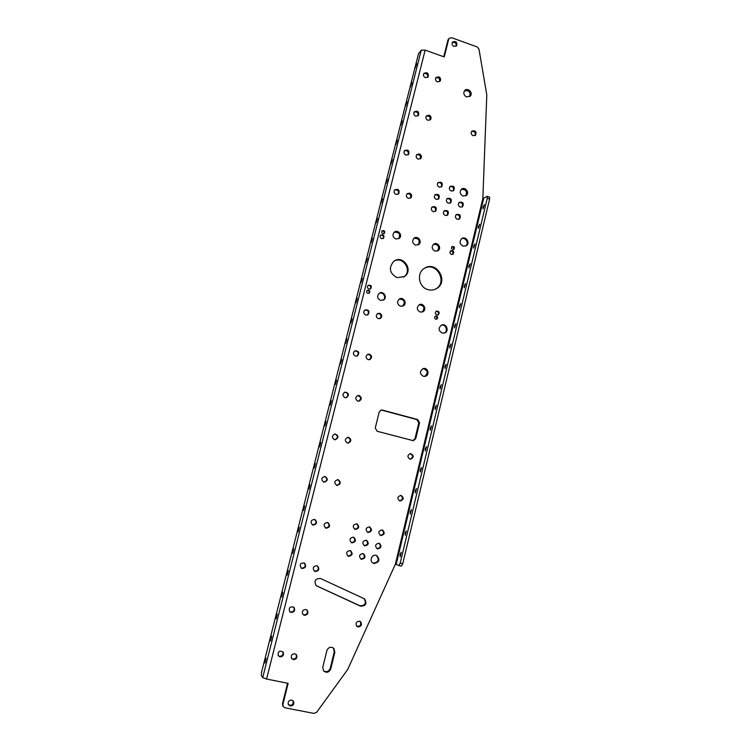 <?xml version="1.0" encoding="UTF-8"?>
<svg xmlns="http://www.w3.org/2000/svg" width="751" height="751" viewBox="0 0 751 751"><rect width="100%" height="100%" fill="white"/><g stroke="black" fill="none" stroke-linecap="round" stroke-linejoin="round"><path stroke-width="1.13" d="M382.362 410.065L417.706 419.556L419.556 422.794L415.735 438.687L413.341 440.696L377.152 431.281L375.265 428.004L379.208 411.989L381.283 410.018L382.362 410.065L381.086 410.055M419.556 422.794L418.814 422.841L415.003 438.697L412.9 440.677M418.814 422.841L416.965 419.612L381.705 410.14M334.833 652.3L330.787 668.859C328.994 672.539 326.582 673.215 323.55 670.878L322.789 667.217L326.863 650.629C328.516 647.099 330.853 646.358 333.876 648.404L334.833 652.3L334.279 651.774L330.243 668.287C328.731 671.676 326.469 672.502 323.465 670.774M333.416 647.991L334.279 651.774M482.837 198.536L395.383 564.151L398.875 565.531L400.189 563.137L487.249 198.264L487.192 196.349L482.837 198.536L486.798 94.889L478.978 49.097L477.176 46.938L451.651 37.7L449.051 38.423L448.694 39.202L444.273 56.945L425.15 50.129L421.236 50.223L418.532 53.668L261.62 671.985L261.292 675.346L262.709 677.599L421.236 50.223M448.694 39.202L447.906 40.15L443.766 56.766M395.383 564.151L347.704 669.498L316.715 712.211L313.89 713.403L284.882 707.771L283.118 706.456L282.892 704.429L288.14 683.354L266.577 679.035L262.709 677.599M287.567 683.241L282.46 703.753L282.892 704.429M320.546 578.514L364.517 598.857C367.258 603.607 365.915 606.038 360.499 606.17L316.18 585.677C313.73 580.861 315.185 578.477 320.546 578.514M364.066 598.594C366.563 603.335 365.164 605.719 359.889 605.757L316.115 585.62M410.346 453.576C413.341 455.604 413.247 457.481 410.084 459.208M409.933 459.18C407.08 456.89 407.314 455.022 410.637 453.566C414.139 455.547 414.092 457.443 410.506 459.255L409.933 459.18M400.705 495.341C403.4 497.81 403.043 499.668 399.626 500.936M399.87 501.011C396.913 498.42 397.298 496.542 401.043 495.378C404.198 497.932 403.841 499.819 399.983 501.039L399.87 501.011M471.619 131.453C474.679 131.172 475.815 132.551 475.007 135.593M473.13 135.696C471.084 134.523 470.67 133.002 471.891 131.134C475.449 130.223 476.688 131.575 475.58 135.189L473.13 135.696M360.123 621.396C361.522 624.898 360.396 626.503 356.716 626.212M359.447 621.152L360.546 621.678C362.282 624.663 361.447 626.418 358.049 626.944L356.903 626.381C355.223 623.396 356.077 621.65 359.447 621.152M423.667 73.748C426.671 73.007 428.004 74.227 427.676 77.4M425.413 77.682C423.498 76.649 422.991 75.222 423.883 73.391C427.281 71.918 428.718 73.082 428.192 76.902L425.413 77.682M414.054 112.106C417.162 111.42 418.467 112.688 417.978 115.917M415.744 116.18C413.782 115.128 413.285 113.664 414.261 111.805C417.753 110.406 419.161 111.627 418.495 115.447L415.744 116.18M404.357 150.867C407.577 150.256 408.844 151.589 408.159 154.856M405.972 155.1C403.944 154.011 403.475 152.519 404.545 150.613C408.14 149.336 409.511 150.604 408.666 154.415L405.972 155.1M394.585 190.022C397.917 189.534 399.128 190.932 398.208 194.218M396.087 194.434C393.993 193.307 393.552 191.768 394.754 189.825C398.443 188.698 399.767 190.031 398.715 193.824L396.087 194.434M344.859 392.153C348.455 393.364 348.83 395.223 345.995 397.748M345.056 397.664C342.334 395.843 342.306 394.003 344.944 392.125C348.98 392.989 349.487 394.829 346.474 397.664L345.056 397.664M334.843 433.984C338.213 435.824 338.25 437.739 334.955 439.739M334.505 439.664C331.613 437.514 331.773 435.608 334.974 433.965C338.785 435.627 338.908 437.561 335.35 439.748L334.505 439.664M324.77 476.378C327.746 478.875 327.398 480.781 323.728 482.104M323.841 482.133C320.79 479.542 321.175 477.636 324.995 476.406C328.337 478.931 328.009 480.856 324.01 482.17L323.841 482.133M314.585 519.373C316.988 522.33 316.302 524.16 312.547 524.874L312.378 524.827M313.054 525.09L312.547 524.911C310.013 521.663 310.801 519.852 314.904 519.476C317.532 522.396 316.913 524.264 313.054 525.09M364.864 309.985C368.497 310.229 369.351 311.9 367.446 314.998M365.803 315.035C363.4 313.636 363.118 311.928 364.958 309.919C368.966 309.628 369.971 311.243 367.962 314.753L365.803 315.035M282.789 651.661C283.625 654.572 282.536 656.13 279.522 656.346L278.133 655.585M279.945 656.89L278.189 655.679C277.823 651.38 279.475 650.188 283.155 652.112C284.094 655.05 283.024 656.646 279.945 656.89M293.622 607.052C294.88 610.037 293.894 611.699 290.656 612.018L289.567 611.521M291.106 612.459L289.623 611.586C288.628 607.465 290.083 606.066 294.007 607.399C295.368 610.403 294.401 612.093 291.106 612.459M304.221 562.94C306.004 565.954 305.159 567.709 301.667 568.207L300.982 567.944M302.137 568.526L301.067 568.019C299.32 564.226 300.503 562.612 304.596 563.166C306.53 566.188 305.704 567.972 302.137 568.526M354.866 350.83C358.527 351.506 359.185 353.28 356.828 356.152M355.486 356.124C352.942 354.547 352.763 352.773 354.951 350.792C359.016 350.999 359.813 352.735 357.335 355.983L355.486 356.124M356.603 523.757C359.034 526.658 358.396 528.488 354.697 529.248M356.678 523.776L356.941 523.851C359.691 526.695 359.138 528.563 355.279 529.464L354.941 529.361C352.275 526.489 352.857 524.63 356.678 523.776M366.263 540.204C368.525 543.198 367.812 545.001 364.122 545.601M366.225 540.194L366.629 540.316C369.21 543.198 368.61 545.048 364.845 545.883L364.376 545.724C361.869 542.832 362.489 540.983 366.225 540.194M434.932 194.885C438.199 194.687 439.279 196.152 438.18 199.278M436.312 199.381C434.172 198.161 433.778 196.584 435.148 194.659C438.866 193.871 440.058 195.288 438.725 198.921L436.312 199.381M447.005 198.733C450.253 198.621 451.295 200.104 450.131 203.183M448.347 203.258C446.188 202.01 445.822 200.423 447.249 198.499C450.966 197.813 452.111 199.268 450.684 202.845L448.347 203.258M353.468 537.162C355.739 540.204 355.007 541.997 351.271 542.569M353.392 537.143L353.824 537.284C356.387 540.176 355.777 542.034 351.994 542.851L351.496 542.682C349.008 539.772 349.647 537.923 353.392 537.143M456.101 214.711C459.349 214.739 460.325 216.26 459.03 219.273M457.359 219.32C455.153 218.015 454.824 216.401 456.355 214.486C460.1 213.979 461.18 215.471 459.593 218.963L457.359 219.32M444.066 210.909C447.343 210.853 448.356 212.364 447.117 215.424M445.362 215.49C443.174 214.223 442.827 212.617 444.301 210.693C448.047 210.073 449.173 211.547 447.671 215.096L445.362 215.49M431.956 207.098C435.261 206.947 436.312 208.431 435.129 211.547M433.299 211.651C431.13 210.402 430.755 208.816 432.182 206.882C435.918 206.149 437.091 207.595 435.674 211.209L433.299 211.651M449.933 186.595C453.153 186.436 454.224 187.9 453.135 190.979M451.323 191.064C449.182 189.834 448.798 188.257 450.178 186.342C453.876 185.6 455.04 187.027 453.688 190.623L451.323 191.064M350.313 550.624C352.426 553.787 351.599 555.552 347.835 555.928M350.097 550.567L350.679 550.774C353.064 553.703 352.407 555.543 348.699 556.294L348.042 556.05C345.742 553.102 346.427 551.272 350.097 550.567M363.137 553.618C365.249 556.735 364.451 558.509 360.733 558.932M362.968 553.571L363.512 553.769C365.925 556.679 365.277 558.519 361.578 559.288L360.968 559.063C358.621 556.134 359.297 554.304 362.968 553.571M369.37 526.827C371.783 529.699 371.163 531.53 367.511 532.309M369.483 526.855L369.727 526.93C372.477 529.755 371.933 531.614 368.093 532.525L367.783 532.431C365.108 529.577 365.671 527.718 369.483 526.855M382.071 529.887C384.465 532.722 383.855 534.552 380.25 535.36M382.203 529.915L382.437 529.981C385.188 532.788 384.653 534.656 380.832 535.566L380.541 535.482C377.856 532.647 378.41 530.788 382.203 529.915M378.983 543.217L379.368 543.339C381.949 546.193 381.367 548.042 377.612 548.897L377.171 548.746C374.655 545.874 375.256 544.024 378.983 543.217C381.236 546.174 380.541 547.977 376.908 548.615M437.889 182.718C441.128 182.474 442.236 183.911 441.203 187.046M439.316 187.159C437.195 185.957 436.791 184.399 438.115 182.474C441.804 181.629 443.015 183.028 441.757 186.67L439.316 187.159M459.011 202.554C462.231 202.535 463.236 204.037 462.015 207.06M460.316 207.107C458.138 205.83 457.791 204.234 459.265 202.319C462.982 201.747 464.09 203.211 462.588 206.732L460.316 207.107M452.252 42.572C455.144 41.925 456.458 43.136 456.167 46.205M453.998 46.421C452.102 45.379 451.604 43.962 452.496 42.15C455.848 40.751 457.256 41.934 456.721 45.689L453.998 46.421M293.172 700.861C293.378 704.795 291.754 706.015 288.309 704.532M291.726 700.063L293.538 701.359C294.308 704.26 293.209 705.818 290.233 706.043L288.393 704.701C287.671 701.809 288.778 700.27 291.726 700.063M379.199 293.294C383.254 291.304 386.859 297.94 382.991 300.269M380.522 300.381C377.19 298.447 376.767 296.072 379.255 293.256C383.282 290.299 387.891 297.443 383.583 299.959L380.522 300.381M461.527 238.762C465.601 236.809 469.375 243.54 465.62 246.065M463.067 246.14C459.612 244.056 459.161 241.55 461.724 238.621C465.864 235.589 470.661 243.146 466.249 245.737L463.067 246.14M451.83 246.779C453.595 246.995 454.111 247.914 453.388 249.548M452.637 249.51C451.267 248.684 451.098 247.689 452.111 246.535C454.393 246.356 454.993 247.286 453.914 249.341L452.637 249.51M450.534 250.928C452.881 251.153 453.538 252.336 452.487 254.467M451.445 254.439C449.727 253.397 449.511 252.158 450.807 250.712C453.66 250.505 454.402 251.679 453.022 254.232L451.445 254.439M399.241 299.086C404.385 299.508 405.531 301.874 402.686 306.183M400.414 306.23C397.044 304.202 396.688 301.799 399.335 299.02C403.475 296.316 407.671 303.648 403.278 305.92L400.414 306.23M419.077 304.84C424.137 305.488 425.179 307.891 422.203 312.04M420.138 312.031C416.721 309.919 416.42 307.497 419.218 304.756C423.442 302.287 427.253 309.769 422.804 311.796L420.138 312.031M433.477 244.328C438.424 244.375 439.757 246.6 437.467 251.022M434.989 251.134C431.806 249.257 431.356 246.948 433.646 244.206C437.439 241.249 442.123 248.13 438.068 250.693L434.989 251.134M413.876 238.367C418.88 238.18 420.307 240.367 418.166 244.92M415.5 245.108C412.355 243.296 411.858 241.015 414.017 238.255C417.687 235.091 422.729 241.784 418.767 244.554L415.5 245.108M435.204 316.237C437.035 316.697 437.42 317.701 436.378 319.269M435.796 319.203C434.322 318.264 434.219 317.213 435.486 316.077C437.814 316.237 438.284 317.251 436.866 319.137L435.796 319.203M436.143 311.243C438.546 311.749 439.053 313.017 437.655 315.054M436.819 314.988C434.979 313.824 434.838 312.519 436.406 311.092C439.316 311.252 439.908 312.519 438.171 314.894L436.819 314.988M441.335 325.164C445.887 323.85 448.469 331.407 444.085 333.172M442.17 333.097C438.377 330.628 438.162 327.962 441.513 325.08C446.272 322.836 449.652 331.238 444.695 332.984L442.17 333.097M368.056 285.446C370.656 285.502 371.379 286.704 370.234 289.041M368.957 289.079C367.211 288.084 366.957 286.835 368.197 285.324C371.172 284.901 372.008 286.056 370.703 288.788L368.957 289.079M380.55 235.251C383.048 235.082 383.892 236.189 383.066 238.574M381.639 238.658C379.997 237.757 379.687 236.556 380.729 235.072C383.592 234.378 384.531 235.439 383.545 238.255L381.639 238.658M381.968 231.008C383.864 230.914 384.531 231.787 383.968 233.617M382.897 233.655C381.592 232.932 381.339 231.984 382.156 230.792C384.446 230.219 385.197 231.064 384.428 233.326L382.897 233.655M393.881 261.273C403.118 255.387 412.928 271.224 403.625 276.969L403.428 277.1M397.035 277.635C389.544 273.364 388.427 267.957 393.665 261.432C402.667 253.998 414.186 270.398 404.329 276.565L397.035 277.635M394.087 232.35C399.128 231.918 400.668 234.049 398.706 238.743M395.833 239.015C392.745 237.288 392.191 235.035 394.191 232.256C397.73 228.877 403.137 235.345 399.279 238.349L395.833 239.015M367.126 290.468C369.126 290.571 369.689 291.529 368.816 293.341M367.887 293.341C366.479 292.543 366.281 291.538 367.295 290.327C369.68 290.017 370.337 290.947 369.267 293.115L367.887 293.341M461.217 189.468C466.033 189.224 467.516 191.364 465.667 195.88M462.991 196.049C459.912 194.256 459.396 191.993 461.433 189.271C464.963 186.098 470.088 192.678 466.277 195.485L462.991 196.049M464.409 90.909C468.934 90.064 470.699 91.951 469.675 96.579M466.596 96.926C463.78 95.339 463.132 93.237 464.644 90.599C467.582 86.985 473.524 92.777 470.267 96.072L466.596 96.926M376.364 555.43C379.555 559.608 378.579 562.189 373.435 563.184L373.022 563.062M374.082 563.485L373.238 563.184C368.647 561.11 372.289 553.299 376.767 555.59C380.269 559.72 379.368 562.358 374.082 563.485M422.944 368.647C427.929 370.252 428.521 372.843 424.7 376.429M423.311 376.317C419.584 373.763 419.518 371.182 423.123 368.591C427.873 366.986 430.154 375.218 425.273 376.326L423.311 376.317M424.55 268.248C436.838 261.367 448.075 282.733 435.542 289.088L435.298 289.219M427.91 289.604C418.701 287.286 416.279 273.148 424.277 268.417C436.425 259.818 449.502 281.935 436.312 288.722C433.674 290.139 430.867 290.44 427.91 289.604M435.693 77.907C438.697 77.25 439.992 78.498 439.598 81.643M426.174 116.18C429.281 115.579 430.548 116.874 429.985 120.066M416.58 154.847C419.79 154.331 421.02 155.692 420.25 158.912M406.901 193.908C410.224 193.533 411.388 194.96 410.384 198.189M377.481 313.599C381.076 313.956 381.884 315.645 379.903 318.668M367.586 354.35C371.191 355.129 371.792 356.922 369.389 359.71M357.673 395.58C361.193 396.875 361.522 398.743 358.668 401.184M347.722 437.326C351.027 439.213 351.036 441.119 347.751 443.062M337.725 479.617C340.644 482.104 340.297 484.01 336.664 485.315M327.605 522.48C329.999 525.428 329.323 527.258 325.596 527.981L325.465 527.944M317.316 565.916C319.137 568.92 318.302 570.685 314.819 571.192L314.2 570.967M306.812 609.887C308.126 612.872 307.168 614.543 303.911 614.891L302.906 614.449M296.091 654.365C296.992 657.285 295.922 658.862 292.89 659.096L291.585 658.42M282.911 706.137L282.46 703.753M447.906 40.15L448.431 39.174M438.668 76.799L435.927 77.55C434.989 79.381 435.477 80.826 437.401 81.878L440.133 81.146C441.1 79.315 440.612 77.86 438.668 76.799M429.103 115.156L426.399 115.87C425.366 117.738 425.845 119.212 427.826 120.291L430.511 119.606C431.572 117.738 431.102 116.255 429.103 115.156M419.443 153.936L416.786 154.584C415.65 156.49 416.101 158.001 418.147 159.118L420.776 158.489C421.94 156.584 421.499 155.072 419.443 153.936M409.67 193.12L407.089 193.711C405.822 195.645 406.244 197.203 408.356 198.367L410.91 197.804C412.215 195.87 411.801 194.312 409.67 193.12M379.715 313.261L377.603 313.514C375.688 315.504 375.941 317.222 378.363 318.677L380.419 318.443C382.39 316.462 382.156 314.735 379.715 313.261M369.511 354.181L367.699 354.303C365.427 356.256 365.577 358.039 368.15 359.654L369.896 359.56C372.224 357.626 372.092 355.833 369.511 354.181M359.194 395.552L357.795 395.552C355.082 397.382 355.092 399.232 357.814 401.09L359.138 401.118C361.916 399.316 361.935 397.457 359.194 395.552M348.764 437.392L347.891 437.307C344.653 438.913 344.474 440.809 347.366 442.987L348.154 443.071C351.468 441.522 351.665 439.626 348.764 437.392M338.213 479.692L337.969 479.645C334.167 480.856 333.773 482.762 336.805 485.353L336.964 485.39C340.841 484.245 341.254 482.339 338.213 479.692M327.549 522.471C323.737 523.259 323.108 525.109 325.662 528.037L326.122 528.197C329.98 527.352 330.581 525.493 327.934 522.593L327.549 522.471M316.762 565.728C313.223 566.263 312.407 568.047 314.322 571.06L315.326 571.52C318.903 570.938 319.691 569.145 317.701 566.132L316.762 565.728M305.854 609.474C302.569 609.84 301.611 611.53 302.991 614.543L304.399 615.332C307.722 614.928 308.661 613.229 307.206 610.216L305.854 609.474M294.824 653.727C291.745 653.98 290.684 655.585 291.66 658.533L293.35 659.65C296.467 659.369 297.509 657.745 296.476 654.788L294.824 653.727M400.189 563.137L402.743 563.729L489.624 199.043L487.249 198.264M402.743 563.729L401.419 566.123L398.912 565.541M487.192 196.349L489.568 197.119L489.624 199.043M482.987 207.21L483.034 208.844L484.423 204.648L482.987 207.21M478.321 226.755L478.368 228.426L479.729 224.23L478.321 226.755M473.628 246.412L473.674 248.121L475.017 243.915L473.628 246.412M468.906 266.164L468.962 267.919L470.286 263.704L468.906 266.164M464.165 286.028L464.221 287.821L465.517 283.596L464.165 286.028M459.396 305.995L459.452 307.835L460.729 303.601L459.396 305.995M454.599 326.065L454.665 327.952L455.913 323.709L454.599 326.065M449.774 346.249L449.84 348.182L451.079 343.92L449.774 346.249M444.93 366.544L444.996 368.525L446.207 364.254L444.93 366.544M440.058 386.943L440.124 388.98L441.316 384.681L440.058 386.943M435.148 407.464L435.223 409.548L436.397 405.23L435.148 407.464M430.229 428.089L430.304 430.229L431.45 425.892L430.229 428.089M425.273 448.826L425.348 451.022L426.474 446.657L425.273 448.826M420.288 469.675L420.372 471.938L421.48 467.544L420.288 469.675M415.284 490.647L415.359 492.956L416.448 488.544L415.284 490.647M410.243 511.731L410.328 514.106L411.398 509.657L410.243 511.731M405.183 532.928L405.268 535.36L406.31 530.882L405.183 532.928M400.086 554.247L400.17 556.744L401.203 552.229L400.086 554.247M415.369 66.501L415.265 67.881L416.664 63.638L415.369 66.501M410.572 85.464L410.468 86.872L411.848 82.638L410.572 85.464M405.747 104.53L405.643 105.975L407.014 101.742L405.747 104.53M400.903 123.699L400.79 125.173L402.151 120.939L400.903 123.699M396.03 142.962L395.918 144.483L397.27 140.249L396.03 142.962M391.13 162.329L391.018 163.887L392.351 159.653L391.13 162.329M386.202 181.798L386.089 183.394L387.413 179.16L386.202 181.798M381.255 201.381L381.142 203.014L382.447 198.78L381.255 201.381M376.279 221.057L376.157 222.737L377.453 218.494L376.279 221.057M371.266 240.846L371.154 242.564L372.43 238.32L371.266 240.846M366.244 260.738L366.122 262.503L367.38 258.241L366.244 260.738M361.184 280.743L361.062 282.545L362.311 278.283L361.184 280.743M356.096 300.851L355.974 302.7L357.204 298.429L356.096 300.851M350.98 321.071L350.858 322.968L352.078 318.677L350.98 321.071M345.835 341.395L345.713 343.348L346.924 339.039L345.835 341.395M340.672 361.841L340.541 363.831L341.733 359.513L340.672 361.841M335.472 382.39L335.331 384.437L336.523 380.1L335.472 382.39M330.243 403.052L330.102 405.155L331.285 400.799L330.243 403.052M324.986 423.836L324.845 425.986L326.009 421.602L324.986 423.836M319.71 444.723L319.56 446.939L320.705 442.527L319.71 444.723M314.387 465.733L314.237 468.004L315.382 463.574L314.387 465.733M309.046 486.864L308.896 489.183L310.022 484.724L309.046 486.864M303.676 508.108L303.517 510.483L304.634 505.996L303.676 508.108M298.269 529.464L298.109 531.905L299.217 527.39L298.269 529.464M292.843 550.943L292.665 553.449L293.763 548.897L292.843 550.943M287.38 572.544L287.201 575.116L288.29 570.535L287.38 572.544M281.878 594.276L281.7 596.914L282.78 592.286L281.878 594.276M276.359 616.12L276.161 618.824L277.241 614.158L276.359 616.12M270.801 638.087L270.604 640.866L271.665 636.153L270.801 638.087M265.216 660.185L265.009 663.03L266.07 658.27L265.216 660.185M415.735 438.687L415.003 438.697M417.706 419.556L416.965 419.612M330.787 668.859L330.243 668.287M316.978 586.174L316.471 585.808M360.499 606.17L359.889 605.757M266.577 679.035L425.15 50.129M396.19 564.377L483.644 198.583M383.057 300.24L383.583 299.959M402.799 306.145L403.278 305.92M403.625 276.969L404.329 276.565M435.542 289.088L436.312 288.722M282.686 705.771L283.118 706.456M401.419 566.123L398.875 565.531M448.272 39.371L449.051 38.423"/></g></svg>
